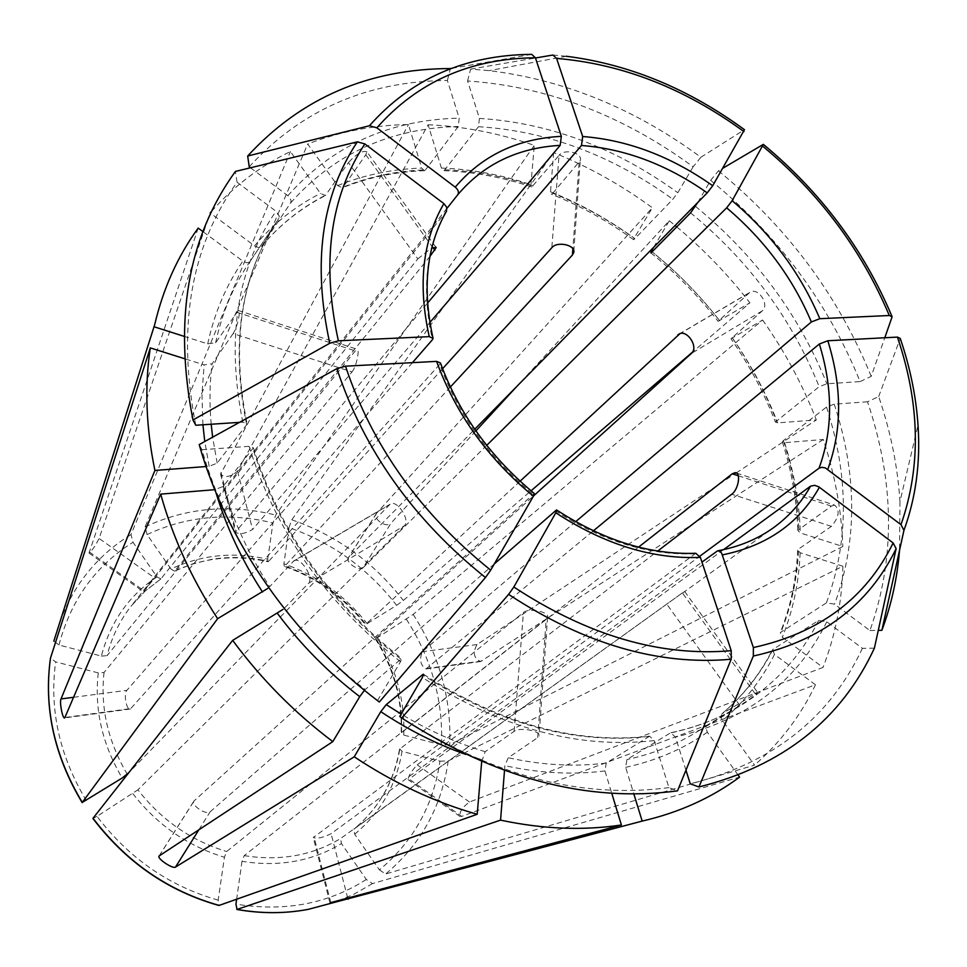 <?xml version="1.0" encoding="UTF-8"?>
<svg xmlns="http://www.w3.org/2000/svg" width="967" height="967" viewBox="0 0 967 967"><rect width="100%" height="100%" fill="white"/><g stroke="black" fill="none" stroke-linecap="round" stroke-linejoin="round"><path stroke-width="0.73" stroke-dasharray="4.83 3.63" d="M429.952 256.4L174.568 571.195C203.783 557.5 234.969 554.333 268.125 561.718L268.669 561.368C249.679 557.052 230.871 556.339 212.232 559.24L193.037 563.737L174.834 570.953M435.706 247.008L366.928 151.843L365.816 154.793L343.14 187.078C369.043 176.659 396.506 170.905 425.528 169.841L424.404 170.688L421.697 168.065L408.461 124.525C373.105 125.166 339.514 131.657 307.699 144.023L337.604 185.591L342.415 187.755L343.14 187.078M268.125 561.718L267.714 559.192C233.506 551.516 201.257 554.792 170.941 569.019L147.069 534.57L145.05 526.894L307.699 144.023M170.941 569.019L174.568 571.195M695.793 553.281L313.284 837.531C317.249 838.945 323.183 837.652 331.089 833.675L701.957 562.093M481.699 761.561L485.18 751.697L514.142 731.33C519.956 726.773 541.629 731.112 539.042 736.056L537.688 737.628L546.21 619.146L547.54 617.417C550.09 612.063 529.094 607.506 523.401 612.558L226.616 851.516L224.417 857.233L218.179 900.144L218.941 905.463M878.689 396.567L900.144 338.655C910.056 367.569 916.003 396.434 918.021 425.214L899.963 501.571C897.714 466.432 890.619 431.427 878.689 396.567L867.508 401.776C894.668 482.146 895.478 558.406 869.937 630.569L834.581 604.157L826.41 602.876L780.296 632.599L782.327 637.277L823.014 667.435L469.454 802.018C462.323 807.324 459.192 812.159 460.074 816.547L461.718 816.402L409.15 779.076L408.026 779.583C408.364 776.078 411.422 771.158 417.188 764.812L699.89 556.146M736.564 473.105L834.533 505.076C840.19 510.032 839.163 517.115 831.439 526.35L798.573 549.038C797.316 578.23 791.477 605.838 781.046 631.838M834.521 505.088L831.427 506.116L797.787 530.363L800.301 532.926L842.837 546.488L449.728 744.723L441.496 744.941L403.771 735.089L401.535 732.66C402.755 699.371 394.161 667.943 375.752 638.353L533.603 495.866M867.508 401.776L834.255 404.17L826.507 407.059L783.343 440.638L782.363 441.883L784.6 442.681L823.304 439.489C835.029 475.002 841.544 510.673 842.837 546.488M653.668 247.31L669.285 220.742L516.898 386.341M475.885 430.907L391.043 523.111L363.084 567.738C359.325 571.993 344.868 561.996 348.41 557.669L474.712 429.227M486.703 445.364L363.084 567.738M697.848 202.405L710.648 180.321L718.433 170.833L722.808 168.258M899.963 501.571L899.528 550.332M869.937 630.569L878.278 630.387M494.306 563.918L210.141 811.809C206.539 815.652 190.547 805.04 193.98 801.002L534.219 493.436M403.771 735.089C405.064 700.761 396.192 668.366 377.178 637.906L413.163 614.408L762.612 320.004L730.992 338.788L762.189 310.927C770.167 304.678 757.826 286.401 749.703 292.481L718.118 321.31L749.896 302.816L692.408 352.193M520.065 481.203L365.816 624.211C344.167 596.796 317.188 577.396 284.902 565.997L284.322 566.336C316.656 577.758 343.684 597.219 365.405 624.706L365.816 624.211M367.267 623.8C344.989 595.527 317.2 575.522 283.899 563.809L289 527.619C332.201 542.62 368.064 568.536 396.591 605.354L365.405 624.706M396.591 605.354L403.336 600.471L531.028 490.801M412.425 362.661L126.895 690.329C123.389 693.544 126.399 710.612 130.364 709.004L439.767 364.317C458.104 414.553 489.181 457.862 533.01 494.222M239.465 422.374L242.79 422.156L247.056 423.751L246.658 424.706L217.176 463.12L209.15 466.312L206.092 466.541M638.558 547.129L401.535 732.66M208.207 218.735L99.105 538.438L153.898 577.444L143.6 591.816L446.416 211.229C425.963 247.032 421.31 289.846 432.454 339.671M447.032 208.268L153.898 577.444M250.513 167.775L288.408 196.12L291.115 200.471L290.704 202.828L261.404 246.537L258.479 247.516L255.058 246.234L210.661 213.344M738.244 775.256L707.348 732.224L705.753 727.692L706.877 725.383L739.864 705.511C750.15 699.117 756.085 694.777 757.657 692.493L721.914 713.851C743.115 695.757 759.977 674.374 772.512 649.679L774.507 654.466L815.471 684.769L461.718 816.402M755.191 693.714L682.364 592.916L353.825 829.215C378.907 808.327 394.246 781.578 399.818 748.966L657.717 551.045M354.684 834.219C380.599 812.643 396.385 785.023 402.054 751.371L439.949 761.15C433.518 805.245 413.356 841.508 379.427 869.925L354.684 834.219L353.825 829.215M379.427 869.925L385.628 874.011L754.538 765.139L722.119 720.04L720.911 716.692L721.914 713.851M575.655 521.697L422.241 651.71C419.255 659.796 420.512 665.538 426.012 668.934L593.363 530.847M823.304 439.489L480.587 661.537C473.709 658.37 472.525 652.701 477.021 644.542L736.177 472.972M736.25 472.923L816.317 419.92L777.661 422.869L775.401 422.071C764.148 392.916 749.352 365.151 730.992 338.788M710.648 180.321C778.278 235.682 828.09 302.78 860.098 381.59L826.894 383.778L819.17 386.679L775.401 422.071M860.098 381.59L871.219 376.344L884.793 337.761M423.631 674.35C500.253 723.787 575.583 744.397 649.631 736.189L654.2 740.589L668.934 787.621L677.529 790.849M649.631 736.201L606.2 763.06L604.955 770.917L611.76 793.291M379.33 702.006L377.529 700.591C293.424 637.313 228.466 543.635 201.982 449.715L199.202 444.59M377.529 700.591L400.495 661.754L401.607 658.527L365.2 689.568C334.63 666.13 307.76 638.945 284.576 608.001L308.437 583.343L404.339 525.77C410.878 520.137 396.639 498.863 390.076 504.23L128.756 772.742M201.982 449.715L249.099 446.319L253.366 447.794L223.135 486.474L214.759 489.677M390.076 504.23L293.714 560.957L269.696 586.691C248.833 554.502 233.313 521.092 223.135 486.474M293.714 560.957C299.975 555.711 314.662 577.831 308.437 583.343M195.781 425.25C176.816 327.837 190.572 246.839 237.048 182.231L235.416 171.437M668.934 787.621C581.046 799.213 491.333 775.51 399.77 716.487M183.96 336.298L207.7 343.877L215.617 342.777L238.341 310.492C241.279 308.981 237.29 327.801 233.107 333.591L352.012 371.896L104.037 672.476L98.283 672.899L55.663 661.899L50.477 658.14M198.199 228.103L89.024 553.076C91.756 551.142 95.117 546.27 99.105 538.438M211.628 211.302C234.087 185.894 260.353 165.973 290.414 151.565L320.476 193.424L325.395 195.539L348.398 162.625L417.804 258.878L160.897 578.87L145.11 591.103L131.403 605.765C119.92 620.27 111.821 636.89 107.107 655.65L356.75 349.147L238.341 310.492M160.897 578.87L157.005 576.912L133.035 542.269L130.992 534.57L290.414 151.565M157.005 576.912C128.962 595.43 110.419 621.817 101.378 656.085L58.951 645.013L53.826 641.133C66.336 594.125 92.058 558.612 130.992 534.57M467.569 80.962L470.615 69.104L489.121 70.639C564.39 79.862 634.968 108.739 700.882 157.246L693.134 166.795C622.724 115.182 547.54 86.571 467.569 80.962L479.439 118.409L478.472 126.701L444.071 170.688L441.411 168.053L428.103 124.743L237.531 471.171C230.617 477.009 224.96 478 220.573 474.144L408.461 124.525M428.103 124.743C463.701 126.326 499.093 133.204 534.28 145.364L530.931 184.624L531.777 186.969L559.023 155.397L551.831 247.697M267.714 559.192L272.972 522.942L275.74 515.085L534.28 145.364M289 527.619L291.78 519.787L553.656 152.593C588.395 166.638 621.285 185.023 652.35 207.748L376.586 513.259C372.235 518.808 386.558 528.635 391.043 523.111M669.285 220.742L675.123 225.504M676.767 226.87C703.855 249.559 728.236 274.882 749.896 302.816M440.432 362.951L439.767 364.317M762.612 320.004C784.829 351.517 802.731 384.83 816.317 419.92M439.949 761.15L448.204 760.956L842.91 566.239C842.027 601.788 835.391 635.524 823.014 667.435M815.471 684.769C800.773 715.58 780.466 742.378 754.538 765.139M842.91 566.239L800.156 552.761L797.654 550.15L798.573 549.038M546.21 619.146L244.192 855.626L241.992 861.319C278.992 867.194 312.148 861.283 341.448 843.562L366.288 879.462L372.488 883.596L739.586 777.13M685.954 770.203L675.462 737.084L670.711 732.756L626.93 759.554L625.661 767.363L633.844 793.967M553.656 152.593L550.537 191.804L551.395 194.149L552.749 193.255C581.554 204.835 608.932 219.98 634.86 238.692L633.639 239.707L634.183 238.1L652.35 207.748M429.856 322.519L252.58 529.481C245.183 533.772 239.453 534.691 235.392 532.237L427.511 303.154M552.749 193.255L580.285 160.51C582.75 152.665 564.257 148.289 559.023 155.397M101.378 656.085L107.107 655.65M352.012 371.896C356.69 366.42 360.171 347.83 356.75 349.147M366.928 151.843C362.637 150.223 356.46 153.813 348.398 162.625M249.232 166.82C301.341 109.839 367.4 81.071 447.395 80.491L459.192 118.143L458.261 126.484L425.528 169.841M237.048 182.231L275.97 211.241L279.27 216.04L278.871 218.397L249.873 261.743L246.96 262.843L243.43 261.537L202.937 231.609M233.107 333.591L212.087 363.797L204.122 364.861L184.479 358.672M283.899 563.809L284.322 566.336M504.508 770.506L504.883 765.659L508.219 757.741L537.688 737.628M874.398 648.144L862.407 648.325L826.809 621.793L818.602 620.463L772.512 649.679M402.054 751.371L399.818 748.966M377.178 637.906L375.752 638.353M450.356 387.042L284.902 565.997M442.572 368.729L268.669 561.368M723.534 549.655L409.15 779.076M417.804 258.878L431.838 247.794M682.364 592.916L340.565 838.546L341.448 843.562M470.615 69.104L535.476 57.996M447.395 80.491L450.392 68.56M451.758 68.331L531.705 54.357M241.992 861.319L236.637 899.274M693.134 166.795L677.794 192.723L672.839 199.226L634.86 238.692M700.882 157.246L744.481 129.687M404.339 525.77L137.894 789.834C161.562 820.125 191.14 840.686 226.616 851.516M218.179 900.144C169.382 886.268 128.998 858.345 97.002 816.366L137.894 789.834M97.002 816.366L92.917 818.457M718.433 170.833C787.489 227.39 838.413 295.89 871.219 376.344M862.407 648.325C829.722 718.07 772.343 763.229 690.257 783.802M365.816 154.793L432.733 247.419M330.787 902.598L313.961 836.673M347.721 898.077L331.089 833.675M514.142 731.33L523.401 612.558M826.507 407.059C849.014 476.356 848.99 541.629 826.41 602.876M783.343 440.638C792.71 470.119 797.835 499.637 798.718 529.154M469.454 802.018L417.188 764.812M198.9 829.746L210.141 811.809M748.966 293.049L679.837 333.76M73.734 697.28L126.895 690.329M831.427 506.116L738.292 475.752M477.021 644.542L422.241 651.71M400.749 659.047C328.091 601.595 278.822 531.512 252.955 448.785M86.293 800.591C59.41 755.638 49.196 709.403 55.663 661.899M58.951 645.013C70.966 599.806 95.66 565.562 133.035 542.269M716.704 551.287C738.292 547.262 757.246 539.381 773.576 527.656L682.255 593.303M145.05 526.894C186.244 507.723 229.82 503.783 275.74 515.085M147.069 534.57C186.716 516.052 228.695 512.184 272.972 522.942M555.312 510.685C602.127 541.145 648.603 555.505 694.741 553.765M291.78 519.787C336.589 535.355 373.782 562.25 403.336 600.471M413.163 614.408C439.284 654.985 451.468 698.416 449.728 744.723M406.406 619.279C431.512 658.442 443.212 700.326 441.496 744.941M784.6 442.681C794.173 472.73 799.407 502.816 800.301 532.926M448.204 760.956C441.701 806.768 420.85 844.445 385.628 874.011M800.156 552.761C798.923 582.545 792.976 610.721 782.327 637.277M372.488 883.596L354.14 894.112L334.364 902.392M366.288 879.462C328.417 903.758 284.975 911.99 235.948 904.133M707.348 732.224C683.548 748.905 656.327 760.618 625.661 767.363M706.974 725.323L695.43 732.805C674.869 745.194 652.036 754.103 626.93 759.554M732.539 338.184C751.19 364.97 766.227 393.194 777.661 422.869M550.537 191.804C579.898 203.602 607.784 219.025 634.183 238.1M237.531 471.171L252.58 529.481M220.972 472.464L235.936 531.04M579.052 162.867L572.863 248.821M831.439 526.35L731.741 494.234M236.601 312.196L354.756 350.719M65.103 717.466L131.101 708.521M337.604 185.591C364.063 174.954 392.094 169.116 421.697 168.065M261.513 246.392C279.717 224.779 301.22 207.627 326 194.935M290.704 202.828C334.183 153.753 390.027 128.309 458.261 126.484M215.617 342.777C221.999 313.308 232.926 287.018 248.398 263.906L249.885 261.719M207.7 343.877C214.481 312.8 226.205 285.229 242.874 261.15M217.176 463.12L212.631 437.181M211.193 424.235C209.343 403.408 209.634 383.258 212.087 363.797M246.658 424.706C230.4 344.216 240.638 276.187 277.36 220.621L278.871 218.397M719.678 320.742C699.77 295.189 677.251 272.223 652.133 251.843C677.057 272.041 699.419 294.79 719.182 320.125M441.411 168.053C471.328 169.177 501.16 174.701 530.931 184.624M445.279 169.829C474.604 170.929 503.88 176.345 533.083 186.051M604.955 770.917C573.044 775.026 539.683 773.274 504.883 765.659M606.2 763.06C574.93 767 542.269 765.223 508.219 757.741M254.514 245.86C273.153 223.8 295.128 206.322 320.476 193.424M774.507 654.466C761.645 679.886 744.3 701.921 722.47 720.572M773.189 649.038C760.546 673.902 743.526 695.454 722.144 713.694M209.15 466.312L204.762 441.52M202.913 424.779L201.958 394.318L204.122 364.861M98.283 672.899C94.186 709.016 102.151 744.058 122.18 778.012M104.037 672.476C100.169 707.457 107.917 741.387 127.281 774.265M215.871 492.384L215.061 489.64M481.856 759.663L465.659 754.393M485.18 751.697C456.46 743.043 428.454 730.508 401.16 714.081M732.079 337.64C750.38 363.93 765.139 391.647 776.368 420.766M690.571 212.861C748.881 260.764 791.743 318.711 819.17 386.679M762.189 310.927L691.345 353.475M481.796 661.029L426.93 668.451M376.925 512.824L348.688 557.33M89.23 551.867L144.349 591.018M159.253 855.831L194.234 800.712M739.864 705.511L666.638 603.952M293.122 561.476L389.447 504.762M132.781 793.581C157.198 824.911 187.743 846.137 224.417 857.233M244.192 855.626C280.007 861.307 312.136 855.614 340.565 838.546M834.255 404.17C857.391 474.894 857.499 541.556 834.581 604.157M763.023 144.494C820.814 192.59 863.821 250.127 892.045 317.128M695.539 206.382C755.058 255.276 798.851 314.408 826.894 383.778M552.87 55.022L566.251 56.255C628.78 64.245 688.081 88.771 744.167 129.832M478.472 126.701C547.032 130.968 611.809 155.131 672.839 199.226M479.439 118.409C549.437 122.869 615.556 147.649 677.794 192.723M287.852 195.672C332.37 145.63 389.483 119.787 459.192 118.143M242.79 422.156C225.976 338.474 237.036 268.173 275.97 211.241M400.495 661.754C325.988 602.9 275.522 531.088 249.099 446.319M648.978 736.467C574.857 744.687 499.685 724.307 423.449 675.329M654.2 740.589C578.048 749.183 500.785 728.151 422.386 677.48M818.602 620.463C800.93 656.073 774.748 684.563 740.057 705.934C719.146 718.529 695.865 727.559 670.191 732.998M826.809 621.793C797.11 681.699 746.657 720.125 675.462 737.084M329.952 902.888L313.284 837.543M547.552 617.417L539.042 736.056M706.877 725.383L695.43 732.805L740.057 705.934C719.339 718.421 696.228 727.365 670.711 732.756M633.639 239.707C607.651 220.947 580.236 205.766 551.383 194.149M220.561 474.144L235.38 532.249M573.782 251.323L580.285 160.51M460.074 816.559L408.014 779.595M130.364 709.004L64.729 717.901M424.404 170.7C395.491 171.727 368.161 177.42 342.415 187.755M797.654 550.15C796.433 579.257 790.643 606.744 780.284 632.599M782.351 441.883C791.743 471.388 796.893 500.882 797.787 530.363M433.095 338.377L432.938 337.676M249.873 261.743L277.36 220.621C240.916 275.643 230.811 343.345 247.056 423.751M650.864 252.858C675.885 273.081 698.295 295.902 718.118 321.31M444.071 170.688C473.334 171.812 502.574 177.239 531.777 186.969M261.404 246.537C279.463 225.106 300.797 208.11 325.395 195.552M160.703 579.052L145.026 591.2L131.403 605.765L152.024 579.801M678.943 334.147L749.703 292.481M480.587 661.537L426.012 668.934M376.586 513.259L348.398 557.669M89.024 553.076L143.6 591.828M684.612 591.405L757.657 692.481M159.071 856L193.98 801.002M891.816 316.028L892.118 316.777M566.251 56.255L489.121 70.639M399.468 749.413C393.932 781.88 378.713 808.497 353.789 829.239M375.329 638.836C393.774 668.487 402.393 699.927 401.184 733.167M253.366 447.794C279.318 530.605 328.732 600.858 401.607 658.527"/><path stroke-width="1.45" d="M431.838 247.794L436.177 247.661L429.952 256.4M219.207 905.426C168.367 891.091 126.314 862.032 93.025 818.251L92.917 818.457C126.121 862.153 168.125 891.151 218.941 905.475L477.202 814.287C434.763 802.211 393.774 783.052 354.236 756.81L175.51 867.073C172.96 869.321 156.63 858.394 159.084 856L332.817 741.616C294.597 712.8 261.211 679.052 232.672 640.384L282.993 609.415M93.025 818.251L232.672 640.384M738.244 775.256L739.586 777.13C711.543 797.884 679.076 812.546 642.185 821.092L334.449 902.38L330.787 902.598L621.394 824.984C583.077 830.75 542.801 829.13 500.555 820.137L504.508 770.506M477.202 814.287L481.699 761.561M516.898 386.341L475.885 430.907M722.808 168.258L763.35 144.361L732.14 200.713L726.652 207.832L486.703 445.364M697.848 202.405L690.571 212.861L652.109 251.867L650.864 252.858L651.371 251.227L653.668 247.31M899.528 550.332C897.255 578.266 891.369 604.919 881.88 630.315L903.94 530.363L900.99 524.682L825.262 467.883L821.793 467.315L819.037 468.185L699.89 556.146M878.278 630.387L881.88 630.315M423.449 675.329L422.531 674.712L423.413 674.217L422.386 677.48L399.77 716.487L401.728 718.01L508.606 594.391L513.84 587.029L555.795 512.776L556.533 509.923L494.306 563.918M422.531 674.712L386.256 704.617L380.78 711.664L354.236 756.81M679.837 333.76L520.065 481.203M531.028 490.801L692.408 352.193M128.756 772.742L122.18 778.012L82.28 802.405L217.623 618.687C191.635 578.677 172.658 537.156 160.703 494.125L64.729 717.901C62.601 719.303 59.325 701.921 61.018 698.936L154.913 470.445C146.029 427.607 144.482 386.752 150.284 347.89L184.479 358.672M239.465 422.374L195.781 425.25L192.965 419.98L329.771 343.261L338.365 340.807L429.263 336.637L433.095 338.377L432.454 339.671L412.425 362.661M206.092 466.541L154.913 470.445M738.292 475.752L732.261 473.782L638.558 547.129M210.661 213.344L208.207 218.735M250.513 167.775L249.232 166.82L247.673 156.025L369.406 125.77L376.876 127.825L455.239 187.163C458.298 189.822 459.132 192.36 457.742 194.778L447.032 208.268M884.793 337.761L892.118 316.777L889.302 315.508L819.798 318.699L811.361 321.951L575.655 521.697M903.94 530.363C915.846 497.703 920.548 462.649 918.021 425.214C916.051 396.301 910.116 367.351 900.217 338.365L897.424 337.096L827.825 340.759L819.351 343.998L593.363 530.847M401.728 718.01C495.708 778.616 587.634 802.888 677.529 790.849L731.197 659.24L731.221 650.706L700.398 557.391L695.793 553.281M611.76 793.291L621.394 824.984M490.704 570.143L485.458 577.517L379.33 702.006C292.977 637.096 226.266 540.891 199.202 444.59L336.867 368.632L345.497 366.179L436.601 361.38L440.432 362.951C458.866 413.32 490.124 456.811 534.219 493.436L533.397 496.228L490.704 570.143C420.464 513.67 372.053 445.69 345.497 366.179M192.965 419.98C173.54 320.125 187.695 237.29 235.416 171.437L357.343 141.847L364.861 143.938L443.865 203.614L446.778 207.337L446.416 211.229M82.183 802.622C54.152 755.843 43.588 707.687 50.477 658.14L150.284 347.89M53.826 641.133L154.647 324.815C163.302 288.214 177.819 255.977 198.199 228.103L202.937 231.609M210.177 212.982L211.628 211.302M685.954 770.203L690.257 783.802L698.948 786.981C782.859 765.84 841.338 719.569 874.398 648.144L896.131 548.652L893.145 542.958L818.807 486.848L814.722 485.337L810.588 486.135L723.534 549.655M698.948 786.981L753.329 656.037L753.366 647.552L721.66 553.209L719.919 551.263L717.526 550.864L701.957 562.093M675.123 225.504L676.767 226.87M236.637 899.274L235.948 904.133L237.048 909.427L500.555 820.137M633.844 793.967L642.185 821.092M442.572 368.729L551.831 247.697C557.161 240.831 576.187 245.062 573.673 252.762L572.416 255.034L450.356 387.042M732.261 473.782L735.198 472.67C741.387 472.428 738.341 489.822 731.741 494.234L657.717 551.045M154.2 326.81L183.96 336.298M364.438 690.305L359.736 696.651L332.817 741.616M217.623 618.687L267.738 588.432M214.759 489.677L160.703 494.125M677.77 334.969L678.496 334.413C686.558 328.321 699.226 347.201 691.345 353.475L533.603 495.866M535.476 57.996L552.87 55.022L556.593 58.407L582.69 136.516L581.469 145.485L429.856 322.519M369.406 125.77C411.06 78.75 465.163 54.95 531.705 54.357L535.404 57.766L561.343 136.335L560.159 145.364L427.511 303.154M247.673 156.025C301.063 97.969 368.632 68.814 450.392 68.56L451.758 68.331M566.251 56.255C628.985 64.173 688.395 88.65 744.469 129.675L712.715 185.724L707.24 192.856L474.712 429.227M432.733 247.419L434.86 250.356M348.023 899.262L347.721 898.077M175.51 867.073L198.9 829.746M61.018 698.936L73.734 697.28M827.812 469.261C842.184 429.916 842.184 387.078 827.825 340.759M819.037 468.185C832.986 430.182 833.083 388.782 819.351 343.998M485.458 577.517C413.441 519.738 363.906 450.114 336.867 368.632M82.28 802.405C54.237 755.578 43.636 707.469 50.502 658.068M722.422 554.889C766.758 545.884 799.08 523.352 819.4 487.259M718.094 550.755C739.199 546.778 757.693 539.066 773.576 527.656C788.963 516.475 801.305 502.635 810.588 486.135M555.795 512.776C604.411 544.457 652.604 559.337 700.398 557.391M436.601 361.38C455.554 413.55 487.815 458.503 533.397 496.228M334.364 902.392L308.183 909.379C285.168 913.694 261.453 913.706 237.048 909.427M572.863 248.821L572.416 255.034M443.865 203.614C422.531 240.578 417.671 284.914 429.263 336.637M212.631 437.181L211.193 424.235M651.371 251.227L652.133 251.843M359.736 696.651C328.478 672.742 301.027 644.977 277.384 613.344M204.762 441.52L202.913 424.779M262.528 592.046C241.774 560.038 226.23 526.822 215.871 492.384M465.659 754.393C436.371 744.046 408.086 729.807 380.78 711.664M401.16 714.081L386.256 704.617M819.798 318.699C800.507 273.202 771.291 233.881 732.14 200.713M811.361 321.951C792.71 277.952 764.486 239.925 726.652 207.832M707.24 192.856C666.952 164.595 625.033 148.809 581.469 145.485M560.159 145.364C517.659 147.818 483.524 164.281 457.742 194.778M897.424 337.096C920.076 403.94 921.261 466.469 900.99 524.682M762.878 146.331C819.496 193.485 861.633 249.885 889.302 315.508M712.715 185.724C671.086 156.4 627.752 139.997 582.69 136.516M556.593 58.407C622.204 63.931 684.66 88.335 743.961 131.609M561.343 136.335C517.321 138.68 481.953 155.614 455.239 187.163M376.876 127.825C417.49 81.82 470.325 58.467 535.404 57.766M338.365 340.807C321.237 262.456 330.061 196.833 364.861 143.938M329.771 343.261C312.317 262.976 321.503 195.842 357.343 141.847M731.221 650.706C660.231 656.786 587.767 635.561 513.84 587.029M731.197 659.24C658.551 665.719 584.358 644.107 508.606 594.391M893.145 542.958C866.033 598.186 819.436 633.047 753.366 647.552M896.131 548.652C868.547 605.257 820.947 641.061 753.329 656.037M88.626 532.128L154.647 324.815M695.793 553.269C650.102 554.973 603.771 540.589 556.811 510.117M236.818 909.463C261.271 913.742 285.06 913.718 308.183 909.379L334.449 902.38M573.685 252.713L573.782 251.323M735.234 472.67L736.564 473.105M432.938 337.676C421.999 288.19 426.556 245.956 446.609 210.975M436.165 247.637L435.706 247.008M763.592 144.554C820.935 192.312 863.676 249.462 891.816 316.028"/></g></svg>
